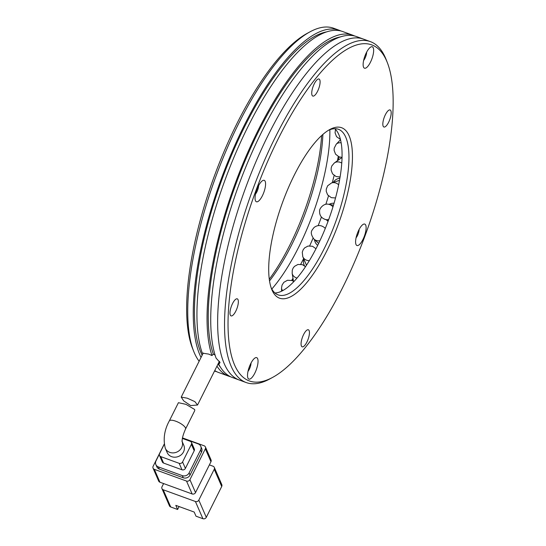 <?xml version="1.0" encoding="UTF-8"?>
<svg xmlns="http://www.w3.org/2000/svg" width="546" height="546" viewBox="0 0 546 546"><rect width="100%" height="100%" fill="white"/><g stroke="black" fill="none" stroke-linecap="round" stroke-linejoin="round"><path stroke-width="0.82" d="M308.005 339.503A9.07 2.996 110 0 0 308.36 329.777A9.07 2.996 110 0 0 302.504 337.107A9.07 2.996 110 0 0 302.15 346.826A9.07 2.996 110 0 0 308.005 339.503M389.755 119.676A9.07 2.996 110 0 0 390.11 109.958A9.07 2.996 110 0 0 384.261 117.288A9.07 2.996 110 0 0 383.899 127.006A9.07 2.996 110 0 0 389.755 119.676M318.666 88.745A9.07 2.996 110 0 0 319.021 79.027A9.07 2.996 110 0 0 313.165 86.35A9.07 2.996 110 0 0 312.81 96.069A9.07 2.996 110 0 0 318.666 88.745M236.916 308.565A9.07 2.996 110 0 0 237.271 298.846A9.07 2.996 110 0 0 231.415 306.176A9.07 2.996 110 0 0 231.06 315.895A9.07 2.996 110 0 0 236.916 308.565M263.773 192.554A11.405 3.761 110 0 0 262.735 180.562A11.405 3.761 110 0 0 256.859 189.551A11.405 3.761 110 0 0 255.426 200.641A11.405 3.761 110 0 0 263.773 192.554M255.535 194.055A6.218 2.054 110 0 0 257.603 190.199A6.218 2.054 110 0 0 258.592 185.674M256.238 369.867A11.405 3.761 110 0 0 255.2 357.876A11.405 3.761 110 0 0 249.324 366.857A11.405 3.761 110 0 0 247.884 377.955A11.405 3.761 110 0 0 256.238 369.867M248 371.369A6.218 2.054 110 0 0 250.068 367.506A6.218 2.054 110 0 0 251.051 362.988M364.312 236.302A11.405 3.761 110 0 0 363.274 224.31A11.405 3.761 110 0 0 357.398 233.292A11.405 3.761 110 0 0 355.965 244.39A11.405 3.761 110 0 0 364.312 236.302M356.074 237.803A6.218 2.054 110 0 0 358.142 233.947A6.218 2.054 110 0 0 359.132 229.422M371.846 58.988A11.405 3.761 110 0 0 370.816 46.997A11.405 3.761 110 0 0 364.94 55.985A11.405 3.761 110 0 0 363.5 67.076A11.405 3.761 110 0 0 371.846 58.988M363.616 60.497A6.218 2.054 110 0 0 365.683 56.634A6.218 2.054 110 0 0 366.666 52.109M248.266 380.507A178.829 59.009 -70 0 1 256.388 189.346A178.829 59.009 -70 0 1 372.911 45.345A178.829 59.009 -70 0 1 387.319 62.565A178.829 59.009 -70 0 1 366.025 233.128A178.829 59.009 -70 0 1 272.611 377.409A178.829 59.009 -70 0 1 248.266 380.507M387.319 62.565L386.138 59.548A181.422 59.862 110 0 0 371.512 42.076A181.422 59.862 110 0 0 370.393 41.633A181.422 59.862 110 0 0 253.303 188.165A181.422 59.862 110 0 0 245.058 382.098A181.422 59.862 110 0 0 246.185 382.548A181.422 59.862 110 0 0 269.758 378.958L272.611 377.409M338.076 224.891A90.711 29.934 110 0 0 329.852 129.491A90.711 29.934 110 0 0 283.094 200.962A90.711 29.934 110 0 0 271.662 289.196A90.711 29.934 110 0 0 338.076 224.891M271.096 287.619A88.118 29.075 110 0 0 278.119 294.881A88.118 29.075 110 0 0 334.991 223.71A88.118 29.075 110 0 0 338.452 129.293A88.118 29.075 110 0 0 328.399 130.33M246.41 185.654A181.422 59.862 110 0 0 239.285 380.036A181.422 59.862 -70 0 1 246.41 185.654A181.422 59.862 -70 0 1 363.5 39.121A181.422 59.862 110 0 0 246.41 185.654M274.918 292.963A88.118 29.075 110 0 0 328.098 221.198A88.118 29.075 110 0 0 334.766 128.699M182.139 441.543A9.07 8.088 156.5 0 1 179.457 450.416A9.07 8.088 156.5 0 1 169.765 452.368A9.07 8.088 156.5 0 1 165.302 448.273L167.178 452.573A9.07 8.088 -23.5 0 0 171.635 456.668A9.07 8.088 -23.5 0 0 181.552 454.518A9.07 8.088 -23.5 0 0 183.811 445.338L182.132 441.475M194.669 409.493L185.961 404.333L178.419 402.702L169.308 420.918A9.07 2.812 -153.4 0 1 175.785 421.212A9.07 2.812 -153.4 0 1 185.469 427.907A9.07 2.812 -153.4 0 1 185.538 429.026L194.731 410.647L194.669 409.493M214.23 469.267L221.717 486.472L206.292 517.335L198.805 500.122L214.23 469.267A2.593 2.314 -23.5 0 0 213.029 466.223L209.377 464.892M163.602 483.572L162.025 486.725A2.593 2.314 156.5 0 0 163.22 489.769L195.407 501.494A2.593 2.314 -23.5 0 0 198.805 500.122M161.944 488.595L169.431 505.808A2.593 2.314 -23.5 0 0 170.707 506.975L177.607 509.486L175.812 505.357L194.199 512.059L195.994 516.188L202.887 518.7A2.593 2.314 -23.5 0 0 206.292 517.335M221.717 486.472A2.593 2.314 -23.5 0 0 221.792 484.602L214.305 467.396M154.334 469.328A2.593 2.314 156.5 0 1 153.057 468.161L158.674 481.067A2.593 2.314 -23.5 0 0 159.944 482.234L154.334 469.328L186.514 481.053L192.131 493.959A2.593 2.314 -23.5 0 0 195.529 492.594L189.912 479.688L205.337 448.832L210.954 461.739A2.593 2.314 -23.5 0 0 211.029 459.862L205.419 446.956A2.593 2.314 156.5 0 1 205.337 448.832M210.954 461.739L195.529 492.594M192.131 493.959L159.944 482.234M177.607 509.486L179.074 506.552M164.182 444.178L153.133 466.291A2.593 2.314 156.5 0 0 153.057 468.161M205.419 446.956A2.593 2.314 156.5 0 0 204.143 445.789L182.487 437.899M201.515 452.129A5.18 4.621 -23.5 0 0 201.672 448.382L200.737 446.232A5.18 4.621 156.5 0 1 200.58 449.979L201.515 452.129L190.056 475.054L189.121 472.897L200.58 449.979M159.35 469.075L158.415 466.926A5.18 4.621 156.5 0 1 155.863 464.585L156.798 466.734A5.18 4.621 -23.5 0 0 159.35 469.075L183.258 477.784A5.18 4.621 -23.5 0 0 190.056 475.054M189.912 479.688A2.593 2.314 156.5 0 1 186.514 481.053M200.737 446.232A5.18 4.621 156.5 0 0 198.184 443.891L182.439 438.151M189.121 472.897A5.18 4.621 156.5 0 1 182.323 475.634L183.258 477.784M158.415 466.926L182.323 475.634M155.863 464.585A5.18 4.621 156.5 0 1 156.019 460.838L159.418 454.04M194.199 450.778A2.593 2.314 -23.5 0 0 194.28 448.908L191.469 442.451A2.593 2.314 156.5 0 1 191.393 444.328L194.199 450.778L185.387 468.413L182.582 461.957L191.393 444.328M163.595 463.076L160.79 456.627A2.593 2.314 156.5 0 1 159.514 455.453L162.319 461.909A2.593 2.314 -23.5 0 0 163.595 463.076L181.989 469.778A2.593 2.314 -23.5 0 0 185.387 468.413M191.469 442.451A2.593 2.314 156.5 0 0 190.199 441.284L182.384 438.438M160.79 456.627L179.177 463.329L181.989 469.778M164.209 444.348L159.596 453.583A2.593 2.314 156.5 0 0 159.514 455.453M182.582 461.957A2.593 2.314 156.5 0 1 179.177 463.329M190.643 405.569L183.688 400.873L181.217 397.099L187.285 398.198L194.881 401.638L197.536 405.023L190.643 405.569M337.913 160.394A9.848 8.374 54.4 0 1 339.503 157.016M339.503 180.433A7.774 7.105 -108.1 0 0 338.534 180.665L331.531 182.951A7.774 7.105 71.9 0 1 335.92 183.053A7.774 7.105 71.9 0 1 338.656 184.807M333.278 182.384A9.848 9.002 71.9 0 1 337.892 178.699A9.848 9.002 71.9 0 1 339.878 178.31M328.057 221.301A9.848 9.282 100.2 0 1 326.283 219.683M329.047 204.381A9.848 9.282 100.2 0 1 334.056 203.235M319.901 240.766A7.774 7.269 133.1 0 1 316.223 240.438A7.774 7.269 133.1 0 1 313.882 239.005L318.591 243.4A7.774 7.269 -46.9 0 0 318.632 243.441M317.69 245.366A9.848 9.207 133.1 0 1 317.171 244.915A9.848 9.207 133.1 0 1 314.462 239.544M309.323 260.66A7.774 6.927 156.6 0 1 306.613 260.203A7.774 6.927 156.6 0 1 302.777 256.675L306.047 264.23A7.774 6.927 -23.4 0 0 306.524 265.131M304.497 265.772A9.848 8.777 156.6 0 1 304.142 265.049A9.848 8.777 156.6 0 1 303.904 259.282M292.151 280.576A9.848 8.013 170.8 0 1 293.065 278.808M322.884 134.446A111.445 36.773 -70 0 1 305.282 213.384A111.445 36.773 -70 0 1 269.519 280.924M321.614 135.585A114.032 37.626 -70 0 1 269.28 279.231M310.032 31.818L307.186 33.367A178.829 59.009 110 0 0 215.015 174.27A178.829 59.009 110 0 0 192.472 348.212L193.659 351.228A181.422 59.862 -70 0 1 216.523 174.761A181.422 59.862 -70 0 1 310.032 31.818A181.422 59.862 -70 0 1 333.613 28.228L339.127 30.242A181.422 59.862 -70 0 1 340.936 30.999M199.133 361.247A181.422 59.862 -70 0 1 193.659 351.228M329.852 129.723A111.445 36.773 -70 0 1 312.175 215.895A111.445 36.773 -70 0 1 271.812 289.025M216.789 371.737A181.422 59.862 -70 0 1 214.919 371.157A181.422 59.862 -70 0 1 214.537 371.014L214.919 371.157M201.044 357.432A181.422 59.862 -70 0 1 222.045 176.774A181.422 59.862 -70 0 1 339.127 30.242M370.393 41.633L356.599 36.602A181.422 59.862 110 0 0 239.51 183.142A181.422 59.862 110 0 0 216.093 358.142L220.058 362.517L218.782 364.312A181.422 59.862 110 0 0 232.391 377.518L246.185 382.548M321.417 217.042A138.916 45.837 -70 0 1 320.502 219.519A138.916 45.837 -70 0 1 318.181 225.614M313.076 238.117A138.916 45.837 -70 0 1 309.684 245.823M303.61 258.599A138.916 45.837 -70 0 1 300.716 264.271M292.977 278.269A138.916 45.837 -70 0 1 291.7 280.419M326.801 31.859A178.829 59.009 110 0 0 222.829 177.116A178.829 59.009 110 0 0 202.143 355.228M218.066 363.957A178.829 59.009 110 0 0 220.318 367.008M340.595 36.882A178.829 59.009 110 0 0 236.623 182.139A178.829 59.009 110 0 0 213.336 354.074L211.978 355.555A181.422 59.862 -70 0 1 235.838 181.798A181.422 59.862 -70 0 1 352.921 35.265A181.422 59.862 -70 0 1 354.729 36.029M352.921 35.265L342.806 31.579A181.422 59.862 110 0 0 225.723 178.112A181.422 59.862 110 0 0 202.307 353.119L208.674 354.095L211.978 355.555M230.583 376.76A181.422 59.862 -70 0 1 228.713 376.18A181.422 59.862 -70 0 1 216.96 366.168M214.742 370.598A181.422 59.862 110 0 0 218.598 372.495L228.713 376.18M338.261 156.504A138.916 45.837 -70 0 1 337.442 160.736M334.138 175.471A138.916 45.837 -70 0 1 332.275 182.712M328.501 195.891A138.916 45.837 -70 0 1 325.825 204.334M197.536 405.023L219.39 361.309L218.782 364.312M219.54 361.52L218.973 362.162M213.336 354.074L215.076 355.105M195.407 501.494L202.887 518.7M170.707 506.975L163.22 489.769M340.527 139.721L336.22 144.233A7.774 5.863 43.7 0 1 341.182 142.875M342.055 157.425L334.329 162.967A7.774 6.613 54.4 0 1 340.206 162.326A7.774 6.613 54.4 0 1 341.776 163.104M333.476 205.18L328.685 204.313A7.774 7.33 100.2 0 1 329.825 204.627A7.774 7.33 100.2 0 1 332.958 206.893M328.699 219.553A7.774 7.33 100.2 0 1 325.921 219.622A7.774 7.33 100.2 0 1 324.788 219.308M325.3 228.392L324.501 227.641A7.774 7.269 133.1 0 1 325.266 228.487M297.004 278.064A7.774 6.327 170.8 0 1 296.321 277.846A7.774 6.327 170.8 0 1 292.165 273.246L292.281 270.168L293.1 268.113L294.444 266.393L297.925 264.462L302.382 264.653L305.507 266.68M282.651 290.643A7.774 5.474 179.7 0 1 281.559 287.865L282.05 285.114L283.872 282.296L287.483 280.275L291.939 280.501L293.891 281.524M181.941 441.032L182.152 441.666C181.941 438.861 183.074 434.643 185.538 429.026M165.302 448.273C162.995 439.148 164.332 430.03 169.308 420.918M181.217 397.099L203.255 353.009M335.497 129.395L335.06 132.767L336.527 136.643L340.465 139.462M336.22 144.233L334.2 148.191L334.104 150.341L335.578 154.204L339.141 156.893L342.055 157.378M334.329 162.967L331.845 165.916L331.19 167.97L331.129 170.161L332.575 173.874L336.131 176.57L340.103 176.959M331.531 182.951L327.627 185.811L326.262 189.155L326.235 191.346L327.634 194.881L331.32 197.666L335.537 197.952M339.892 178.044L337.892 178.699M328.508 220.086L325.921 219.622C321.471 218.339 319.369 215.445 319.601 210.947C319.164 208.906 323.669 202.887 328.685 204.313M313.882 239.005C309.009 231.893 312.196 230.282 313.998 227.539C317.506 224.87 321.007 224.904 324.501 227.641M317.676 245.386L317.171 244.915M302.777 256.675L302.272 252.191L303.221 249.645L304.661 247.864L308.033 246.048L312.496 246.26L315.984 248.73M304.429 265.725L304.142 265.049M293.461 281.238L292.165 273.246M281.579 291.189L281.559 287.865"/></g></svg>
